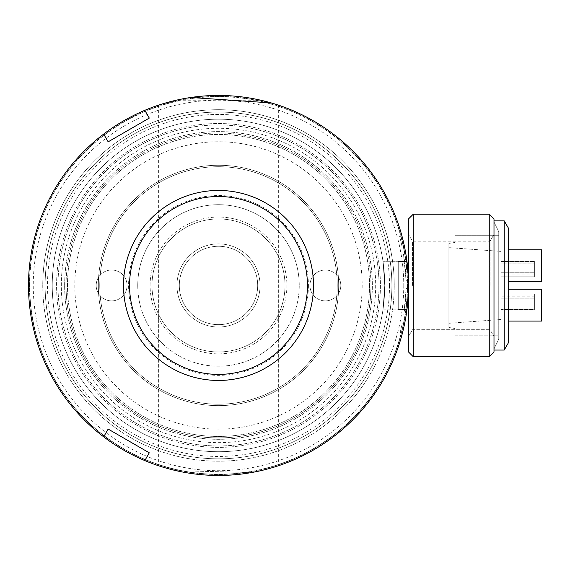 <?xml version="1.0" encoding="UTF-8"?>
<svg xmlns="http://www.w3.org/2000/svg" width="570" height="570" viewBox="0 0 570 570"><rect width="100%" height="100%" fill="white"/><g stroke="black" fill="none" stroke-linecap="round" stroke-linejoin="round"><path stroke-width="0.43" stroke-dasharray="2.85 2.14" d="M408.462 289.289L408.027 298.837M408.462 281.616L407.757 268.655L408.498 285.456L407.009 309.204L383.047 309.204L384.75 285.456L383.047 261.701L384.75 285.456L383.047 309.204L384.75 285.456L383.047 261.701L384.75 285.456A166.248 166.248 0 0 1 218.502 451.704A166.248 166.248 0 0 1 52.248 285.456A166.248 166.248 0 0 1 218.502 119.201A166.248 166.248 0 0 1 384.75 285.456L383.047 309.204L407.009 309.204A190.002 190.002 0 0 1 144.816 460.581L149.29 452.822L108.158 429.075L103.676 436.834A190.002 190.002 0 0 1 218.502 95.454A190.002 190.002 0 0 1 408.498 285.456A190.002 190.002 0 0 1 218.502 475.451A190.002 190.002 0 0 1 28.5 285.456A190.002 190.002 0 0 1 218.502 95.454A190.002 190.002 0 0 1 408.498 285.456A190.002 190.002 0 0 1 218.502 475.451A190.002 190.002 0 0 1 103.676 134.071L108.158 141.83L149.29 118.083L144.816 110.324A190.002 190.002 0 0 1 407.009 261.701L383.047 261.701L407.009 261.701L398.052 261.701L398.052 309.204L407.009 309.204L408.448 289.831M407.229 263.511L407.472 265.713M29.69 285.456A188.812 188.812 0 0 0 218.502 474.269A188.812 188.812 0 0 0 407.315 285.456A188.812 188.812 0 0 1 218.502 474.269A188.812 188.812 0 0 1 29.69 285.456A188.812 188.812 0 0 1 218.502 96.643A188.812 188.812 0 0 1 407.315 285.456A188.812 188.812 0 0 0 218.502 96.643A188.812 188.812 0 0 0 29.69 285.456M389.502 285.456A171 171 0 0 1 218.502 456.456A171 171 0 0 1 47.502 285.456A171 171 0 0 1 218.502 114.456A171 171 0 0 1 389.502 285.456M52.248 285.456A166.248 166.248 0 0 1 218.502 119.201A166.248 166.248 0 0 1 384.75 285.456A166.248 166.248 0 0 1 218.502 451.704A166.248 166.248 0 0 1 52.248 285.456A166.248 166.248 0 0 1 218.502 119.201A166.248 166.248 0 0 1 384.75 285.456A166.248 166.248 0 0 1 218.502 451.704A166.248 166.248 0 0 1 52.248 285.456A166.248 166.248 0 0 1 218.502 119.201A166.248 166.248 0 0 1 384.75 285.456A166.248 166.248 0 0 1 218.502 451.704A166.248 166.248 0 0 1 52.248 285.456M408.476 288.62L406.097 288.584L408.476 288.62L406.168 315.132A190.002 190.002 0 0 0 408.476 288.62A190.002 190.002 0 0 1 406.168 315.132L403.824 314.761L406.097 288.577L408.476 288.62L406.097 288.577L403.824 314.761L406.168 315.132M404.679 323.375A190.002 190.002 0 0 1 402.441 333.051A190.002 190.002 0 0 0 404.679 323.375L402.349 322.898L404.679 323.375M407.464 305.228L408.498 285.456A190.002 190.002 0 0 1 218.502 475.451A190.002 190.002 0 0 1 28.5 285.456A190.002 190.002 0 0 1 218.502 95.454A190.002 190.002 0 0 1 408.498 285.456L408.498 351.954L408.498 234.391L408.498 351.954L413.25 356.706L413.25 214.206L413.25 285.456L413.25 214.206L489.252 214.206L489.252 356.706L489.252 285.456L489.252 356.706L413.25 356.706M144.816 460.581A190.002 190.002 0 0 0 407.009 309.204L407.236 307.351M408.455 289.638L408.284 294.555M407.472 265.706L408.498 285.456L408.498 234.391L408.498 336.514L408.498 218.951L408.498 285.456A190.002 190.002 0 0 1 218.502 475.451A190.002 190.002 0 0 1 28.5 285.456A190.002 190.002 0 0 1 218.502 95.454A190.002 190.002 0 0 1 408.498 285.456A190.002 190.002 0 0 1 218.502 475.451A190.002 190.002 0 0 1 28.5 285.456A190.002 190.002 0 0 1 218.502 95.454A190.002 190.002 0 0 1 408.498 285.456L408.498 218.951L413.25 214.206M408.434 280.347L408.284 276.35M401.928 235.916A190.002 190.002 0 0 1 404.272 245.577A190.002 190.002 0 0 0 401.928 235.916L399.634 236.536L401.928 235.916M405.84 253.778L403.503 254.177L405.84 253.778A190.002 190.002 0 0 1 408.426 280.269A190.002 190.002 0 0 0 405.84 253.778L408.426 280.269L406.054 280.333L403.503 254.177L405.84 253.778L403.503 254.177L406.054 280.333L408.426 280.269M408.334 277.49L407.009 261.701A190.002 190.002 0 0 0 144.816 110.324M406.097 288.584A187.623 187.623 0 0 1 403.824 314.761A187.623 187.623 0 0 0 406.097 288.584M403.503 254.177A187.623 187.623 0 0 1 406.054 280.333A187.623 187.623 0 0 0 403.503 254.177M400.14 332.46L402.441 333.051L400.14 332.46A187.623 187.623 0 0 0 402.349 322.898A187.623 187.623 0 0 1 400.14 332.46M401.95 246.076L404.272 245.577L401.95 246.076A187.623 187.623 0 0 0 399.634 236.536A187.623 187.623 0 0 1 401.95 246.076M489.252 214.206L489.252 285.456L489.252 214.206L493.998 218.951L493.998 351.954L493.998 234.391L493.998 351.954L489.252 356.706M490.065 285.456L490.065 241.203L490.065 285.456M412.431 285.456L412.431 241.203L412.431 285.456M278.352 105.122L278.352 465.783L273.75 467.243M163.234 467.236L168.784 468.832L163.234 467.236M176.173 470.678L251.812 472.509L176.159 470.678M260.818 470.678L268.235 468.825L260.811 470.685M158.652 105.122L158.652 465.783M260.825 100.227L176.144 100.235M163.234 103.669L190.758 97.491M403.752 285.456A185.25 185.25 0 0 1 218.502 470.706A185.25 185.25 0 0 1 33.252 285.456A185.25 185.25 0 0 1 218.502 100.206A185.25 185.25 0 0 1 403.752 285.456M391.875 285.456A173.373 173.373 0 0 1 218.502 458.829A173.373 173.373 0 0 1 45.123 285.456A173.373 173.373 0 0 1 218.502 112.076A173.373 173.373 0 0 1 391.875 285.456A173.373 173.373 0 0 1 218.502 458.829A173.373 173.373 0 0 1 45.123 285.456A173.373 173.373 0 0 1 218.502 112.076A173.373 173.373 0 0 1 391.875 285.456M271.235 102.921L273.764 103.669M308.406 285.456A89.91 89.91 0 0 1 218.502 375.359A89.91 89.91 0 0 1 128.592 285.456A89.91 89.91 0 0 1 218.502 195.546A89.91 89.91 0 0 1 308.406 285.456M123.498 285.456A94.998 94.998 0 0 0 218.502 380.454A94.998 94.998 0 0 0 313.5 285.456A94.998 94.998 0 0 0 218.502 190.451A94.998 94.998 0 0 0 123.498 285.456A94.998 94.998 0 0 0 218.502 380.454A94.998 94.998 0 0 0 313.5 285.456A94.998 94.998 0 0 0 218.502 190.451A94.998 94.998 0 0 0 123.498 285.456A94.998 94.998 0 0 0 218.502 380.454A94.998 94.998 0 0 0 313.5 285.456A94.998 94.998 0 0 0 218.502 190.451A94.998 94.998 0 0 0 123.498 285.456M137.748 285.456A80.748 80.748 0 0 0 218.502 366.204A80.748 80.748 0 0 0 299.25 285.456A80.748 80.748 0 0 1 218.502 366.204A80.748 80.748 0 0 1 137.748 285.456A80.748 80.748 0 0 1 218.502 204.701A80.748 80.748 0 0 1 299.25 285.456A80.748 80.748 0 0 0 218.502 204.701A80.748 80.748 0 0 0 137.748 285.456M362.185 285.456A143.69 143.69 0 0 1 218.502 429.139A143.69 143.69 0 0 1 74.812 285.456A143.69 143.69 0 0 1 218.502 141.766A143.69 143.69 0 0 1 362.185 285.456M42.75 285.456A175.752 175.752 0 0 0 218.502 461.201A175.752 175.752 0 0 0 394.248 285.456A175.752 175.752 0 0 1 218.502 461.201A175.752 175.752 0 0 1 42.75 285.456A175.752 175.752 0 0 1 218.502 109.704A175.752 175.752 0 0 1 394.248 285.456A175.752 175.752 0 0 0 218.502 109.704A175.752 175.752 0 0 0 42.75 285.456M103.676 436.834A190.002 190.002 0 0 1 103.676 134.071M309.938 285.456A15.44 15.44 0 0 1 325.377 270.016A15.44 15.44 0 0 1 340.81 285.456A15.44 15.44 0 0 1 325.377 300.889A15.44 15.44 0 0 1 309.938 285.456A15.44 15.44 0 0 1 325.377 270.016A15.44 15.44 0 0 1 340.81 285.456A15.44 15.44 0 0 1 325.377 300.889A15.44 15.44 0 0 1 309.938 285.456M96.188 285.456A15.44 15.44 0 0 1 111.627 270.016A15.44 15.44 0 0 1 127.06 285.456A15.44 15.44 0 0 1 111.627 300.889A15.44 15.44 0 0 1 96.188 285.456A15.44 15.44 0 0 1 111.627 270.016A15.44 15.44 0 0 1 127.06 285.456A15.44 15.44 0 0 1 111.627 300.889A15.44 15.44 0 0 1 96.188 285.456M375.68 285.456A157.178 157.178 0 0 1 218.502 442.634A157.178 157.178 0 0 1 61.325 285.456A157.178 157.178 0 0 1 218.502 128.279A157.178 157.178 0 0 1 375.68 285.456A157.178 157.178 0 0 1 218.502 442.634A157.178 157.178 0 0 1 61.325 285.456A157.178 157.178 0 0 1 218.502 128.279A157.178 157.178 0 0 1 375.68 285.456M380.425 285.456A161.93 161.93 0 0 1 218.502 447.379A161.93 161.93 0 0 1 56.573 285.456A161.93 161.93 0 0 1 218.502 123.526A161.93 161.93 0 0 1 380.425 285.456A161.93 161.93 0 0 1 218.502 447.379A161.93 161.93 0 0 1 56.573 285.456A161.93 161.93 0 0 1 218.502 123.526A161.93 161.93 0 0 1 380.425 285.456A161.93 161.93 0 0 1 218.502 447.379A161.93 161.93 0 0 1 56.573 285.456A161.93 161.93 0 0 1 218.502 123.526A161.93 161.93 0 0 1 380.425 285.456A161.93 161.93 0 0 1 218.502 447.379A161.93 161.93 0 0 1 56.573 285.456A161.93 161.93 0 0 1 218.502 123.526A161.93 161.93 0 0 1 380.425 285.456A161.93 161.93 0 0 1 218.502 447.379A161.93 161.93 0 0 1 56.573 285.456A161.93 161.93 0 0 1 218.502 123.526A161.93 161.93 0 0 1 380.425 285.456M66.07 285.456A152.425 152.425 0 0 1 218.502 133.024A152.425 152.425 0 0 1 370.928 285.456A152.425 152.425 0 0 1 218.502 437.881A152.425 152.425 0 0 1 66.07 285.456A152.425 152.425 0 0 1 218.502 133.024A152.425 152.425 0 0 1 370.928 285.456A152.425 152.425 0 0 1 218.502 437.881A152.425 152.425 0 0 1 66.07 285.456A152.425 152.425 0 0 1 218.502 133.024A152.425 152.425 0 0 1 370.928 285.456A152.425 152.425 0 0 1 218.502 437.881A152.425 152.425 0 0 1 66.07 285.456A152.425 152.425 0 0 1 218.502 133.024A152.425 152.425 0 0 1 370.928 285.456A152.425 152.425 0 0 1 218.502 437.881A152.425 152.425 0 0 1 66.07 285.456A152.425 152.425 0 0 1 218.502 133.024A152.425 152.425 0 0 1 370.928 285.456A152.425 152.425 0 0 1 218.502 437.881A152.425 152.425 0 0 1 66.07 285.456A152.425 152.425 0 0 0 218.502 437.881A152.425 152.425 0 0 0 370.928 285.456A152.425 152.425 0 0 1 218.502 437.881A152.425 152.425 0 0 1 66.07 285.456M99.75 285.456A118.752 118.752 0 0 1 218.502 166.704A118.752 118.752 0 0 1 337.248 285.456A118.752 118.752 0 0 1 218.502 404.201A118.752 118.752 0 0 1 99.75 285.456A118.752 118.752 0 0 1 218.502 166.704A118.752 118.752 0 0 1 337.248 285.456A118.752 118.752 0 0 1 218.502 404.201A118.752 118.752 0 0 1 99.75 285.456A118.752 118.752 0 0 0 218.502 404.201A118.752 118.752 0 0 0 337.248 285.456A118.752 118.752 0 0 1 218.502 404.201A118.752 118.752 0 0 1 99.75 285.456M151.998 285.456A66.498 66.498 0 0 1 218.502 218.951A66.498 66.498 0 0 1 285 285.456A66.498 66.498 0 0 1 218.502 351.954A66.498 66.498 0 0 1 151.998 285.456A66.498 66.498 0 0 1 218.502 218.951A66.498 66.498 0 0 1 285 285.456A66.498 66.498 0 0 1 218.502 351.954A66.498 66.498 0 0 1 151.998 285.456A66.498 66.498 0 0 1 218.502 218.951A66.498 66.498 0 0 1 285 285.456A66.498 66.498 0 0 1 218.502 351.954A66.498 66.498 0 0 1 151.998 285.456A66.498 66.498 0 0 1 218.502 218.951A66.498 66.498 0 0 1 285 285.456A66.498 66.498 0 0 1 218.502 351.954A66.498 66.498 0 0 1 151.998 285.456A66.498 66.498 0 0 0 218.502 351.954A66.498 66.498 0 0 0 285 285.456M176.935 285.456A41.56 41.56 0 0 1 218.502 243.889A41.56 41.56 0 0 1 260.062 285.456A41.56 41.56 0 0 1 218.502 327.016A41.56 41.56 0 0 1 176.935 285.456A41.56 41.56 0 0 1 218.502 243.889A41.56 41.56 0 0 1 260.062 285.456A41.56 41.56 0 0 1 218.502 327.016A41.56 41.56 0 0 1 176.935 285.456M179.315 285.456A39.188 39.188 0 0 1 218.502 246.268A39.188 39.188 0 0 1 257.69 285.456A39.188 39.188 0 0 1 218.502 324.644A39.188 39.188 0 0 1 179.315 285.456A39.188 39.188 0 0 1 218.502 246.268A39.188 39.188 0 0 1 257.69 285.456A39.188 39.188 0 0 1 218.502 324.644A39.188 39.188 0 0 1 179.315 285.456M493.998 350.051L493.998 220.854L493.998 350.051L493.998 220.854L493.998 350.051L504.215 350.051L504.215 220.854L504.215 350.051L508.248 343.062L508.248 227.843L508.248 343.062L508.248 227.843L504.215 220.854L504.215 350.051M498.75 339.221L493.998 348.975L493.998 221.93L493.998 348.975L493.998 221.93L493.998 348.975L498.75 339.221L498.75 231.684L493.998 221.93L498.75 231.684L498.75 339.221M454.889 235.695L454.889 335.21L498.75 335.21L498.75 235.695L498.75 335.21L498.75 235.695L498.75 335.21L454.889 335.21L454.889 235.695L498.75 235.695L454.889 235.695L454.889 335.21L454.889 235.695M448.875 243.418L448.875 327.493L454.889 328.47L454.889 242.435L454.889 328.47L454.889 242.435L454.889 328.47L448.875 327.493L448.875 243.418L454.889 242.435L448.875 243.418L448.875 327.493L448.875 243.418M501.123 319.506L448.875 323.29L448.875 247.622L448.875 323.29L448.875 247.622L448.875 323.29L501.123 319.506L501.123 251.406L448.875 247.622L501.123 251.406L501.123 319.506M534.375 296.806L534.375 298.089L501.123 298.089L501.123 294.063L501.123 309.724L501.123 296.806L501.123 309.724L534.375 309.724L534.375 306.981L501.123 306.981L534.375 306.981L534.375 294.063L501.123 294.063L534.375 294.063L534.375 298.089L501.123 298.089L501.123 309.724L534.375 309.724L534.375 294.063L501.123 294.063L501.123 296.806L501.123 294.063L534.375 294.063L534.375 296.806L501.123 296.806L534.375 296.806M534.375 276.792L501.123 276.792L501.123 274.049L501.123 276.792L534.375 276.792L534.375 274.049L534.375 276.792L501.123 276.792L501.123 274.049L501.123 276.792L534.375 276.792L534.375 274.049L534.375 276.792M508.248 289.254L541.5 289.254L508.248 289.254L508.248 321.081L508.248 289.254L508.248 321.081L508.248 289.254L541.5 289.254L541.5 321.081L508.248 321.081L541.5 321.081L541.5 289.254L541.5 321.081L508.248 321.081L541.5 321.081L541.5 289.254L541.5 321.081L541.5 289.254L508.248 289.254L541.5 289.254L541.5 321.081L508.248 321.081L508.248 289.254L541.5 289.254L508.248 289.254L508.248 321.081L508.248 289.254L508.248 321.081L541.5 321.081L508.248 321.081M508.248 249.831L541.5 249.831L508.248 249.831L508.248 281.651L508.248 249.831L508.248 281.651L508.248 249.831L541.5 249.831L541.5 281.651L508.248 281.651L541.5 281.651L541.5 249.831L541.5 281.651L508.248 281.651L508.248 249.831L541.5 249.831L541.5 281.651L508.248 281.651L508.248 249.831L541.5 249.831L541.5 281.651L541.5 249.831L508.248 249.831L508.248 281.651L541.5 281.651L508.248 281.651L541.5 281.651L541.5 249.831L508.248 249.831L508.248 281.651M501.123 294.113L501.123 309.774L501.123 294.113L534.375 294.113L534.375 296.856L501.123 296.856L501.123 294.113L534.375 294.113L501.123 294.113L534.375 294.113L534.375 296.856L501.123 296.856L501.123 309.774L501.123 294.113L534.375 294.113L501.123 294.113M501.123 274.099L501.123 261.181L501.123 276.842L534.375 276.842L501.123 276.842L501.123 261.181L501.123 274.099L534.375 274.099L534.375 263.924L501.123 263.924L534.375 263.924L534.375 261.181L534.375 276.842L534.375 272.816L501.123 272.816L534.375 272.816L534.375 261.181L534.375 276.842L501.123 276.842L534.375 276.842L534.375 274.099L501.123 274.099M501.123 263.874L501.123 274.049L501.123 261.138L501.123 274.049L501.123 261.138L534.375 261.138L501.123 261.459L534.375 261.459L534.375 274.049L501.123 274.049L534.375 274.049L534.375 261.138L534.375 274.049L534.375 261.138L501.123 261.138L501.123 263.874L534.375 263.874L501.123 263.874M534.375 309.403L534.375 298.089L534.375 309.724L501.123 309.403L534.375 309.403M534.375 307.031L534.375 296.856L534.375 309.774L501.123 309.446L534.375 309.446L534.375 294.113L534.375 309.774L534.375 307.031L501.123 307.031L534.375 307.031M493.998 220.854L504.215 220.854M29.448 285.456A189.048 189.048 0 0 1 218.502 96.401A189.048 189.048 0 0 1 407.55 285.456A189.048 189.048 0 0 1 218.502 474.504A189.048 189.048 0 0 1 29.448 285.456A189.048 189.048 0 0 1 218.502 96.401A189.048 189.048 0 0 1 407.55 285.456A189.048 189.048 0 0 1 218.502 474.504A189.048 189.048 0 0 1 29.448 285.456M379 285.456A160.505 160.505 0 0 1 218.502 445.954A160.505 160.505 0 0 1 57.998 285.456A160.505 160.505 0 0 1 218.502 124.951A160.505 160.505 0 0 1 379 285.456A160.505 160.505 0 0 1 218.502 445.954A160.505 160.505 0 0 1 57.998 285.456A160.505 160.505 0 0 1 218.502 124.951A160.505 160.505 0 0 1 379 285.456M64.645 285.456A153.85 153.85 0 0 1 218.502 131.599A153.85 153.85 0 0 1 372.353 285.456A153.85 153.85 0 0 1 218.502 439.306A153.85 153.85 0 0 1 64.645 285.456A153.85 153.85 0 0 1 218.502 131.599A153.85 153.85 0 0 1 372.353 285.456A153.85 153.85 0 0 1 218.502 439.306A153.85 153.85 0 0 1 64.645 285.456M369.503 285.456A151 151 0 0 1 218.502 436.456A151 151 0 0 1 67.495 285.456A151 151 0 0 1 218.502 134.449A151 151 0 0 1 369.503 285.456A151 151 0 0 1 218.502 436.456A151 151 0 0 1 67.495 285.456A151 151 0 0 1 218.502 134.449A151 151 0 0 1 369.503 285.456M98.325 285.456A120.177 120.177 0 0 1 218.502 165.279A120.177 120.177 0 0 1 338.673 285.456A120.177 120.177 0 0 1 218.502 405.626A120.177 120.177 0 0 1 98.325 285.456A120.177 120.177 0 0 1 218.502 165.279A120.177 120.177 0 0 1 338.673 285.456A120.177 120.177 0 0 1 218.502 405.626A120.177 120.177 0 0 1 98.325 285.456M150.102 285.456A68.4 68.4 0 0 1 218.502 217.056A68.4 68.4 0 0 1 286.902 285.456A68.4 68.4 0 0 1 218.502 353.856A68.4 68.4 0 0 1 150.102 285.456M501.123 298.139L534.375 298.139L501.123 298.139M501.123 261.502L534.375 261.502L501.123 261.502M501.123 272.766L534.375 272.766L501.123 272.766M490.065 241.203L493.998 234.391L490.065 241.203L412.431 241.203L408.498 234.391L412.431 241.203L490.065 241.203M412.431 329.702L408.498 336.514L412.431 329.702L490.065 329.702L493.998 336.514L490.065 329.702L412.431 329.702M501.123 309.774L534.375 309.774L501.123 309.774M501.123 261.181L534.375 261.181L501.123 261.181"/><path stroke-width="0.85" d="M408.284 276.35L407.009 261.701A190.002 190.002 0 0 1 408.498 285.456L408.462 289.289M408.027 298.837L407.009 309.204L408.284 294.555M489.252 356.706L489.252 214.206L493.998 218.951L493.998 351.954L489.252 356.706L413.25 356.706L408.498 351.954L408.498 285.456A190.002 190.002 0 0 1 103.676 436.834A190.002 190.002 0 0 1 144.816 110.324A190.002 190.002 0 0 1 407.009 261.701L407.229 263.511M408.455 289.638L408.462 281.616M406.168 315.132L407.009 309.204L398.052 309.204L398.052 261.701L407.009 261.701L405.84 253.778M408.448 289.831L408.476 288.62M407.236 307.351L407.464 305.228M413.25 356.706L413.25 214.206L408.498 218.951L408.434 280.347M408.426 280.269L408.334 277.49M158.652 465.783L163.234 467.236L158.652 465.783M168.784 468.832L176.173 470.678L168.777 468.832M251.812 472.509L260.818 470.678L251.805 472.509M278.352 465.783L273.75 467.243M273.764 103.669L260.825 100.227M176.144 100.235L163.248 103.662M190.758 97.491L271.235 102.921M129.554 285.456A88.949 88.949 0 0 0 218.502 374.405A88.949 88.949 0 0 0 307.451 285.456A88.949 88.949 0 0 0 218.502 196.5A88.949 88.949 0 0 0 129.554 285.456M313.5 285.456A94.998 94.998 0 0 1 218.502 380.454A94.998 94.998 0 0 1 123.498 285.456A94.998 94.998 0 0 1 218.502 190.451A94.998 94.998 0 0 1 313.5 285.456M144.816 460.581L149.29 452.822L108.158 429.075L103.676 436.834M103.676 134.071L108.158 141.83L149.29 118.083L144.816 110.324M508.248 227.843L508.248 343.062L504.215 350.051L504.215 220.854L508.248 227.843M493.998 350.051L504.215 350.051M493.998 220.854L504.215 220.854M508.248 321.081L541.5 321.081L541.5 289.254L508.248 289.254M508.248 249.831L541.5 249.831L541.5 281.651L508.248 281.651M489.252 214.206L413.25 214.206"/></g></svg>

